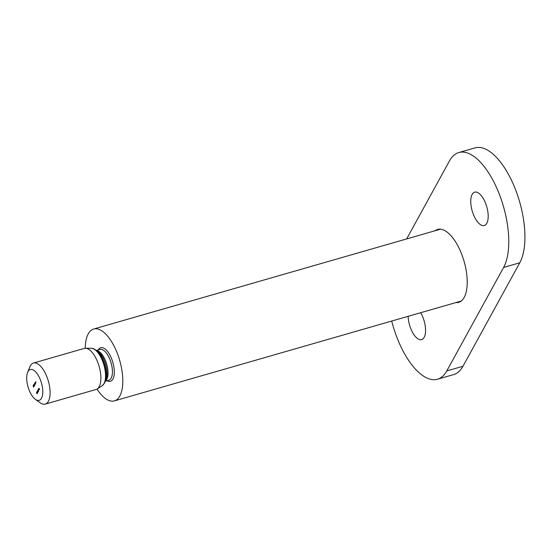 <?xml version="1.0" encoding="UTF-8"?>
<svg xmlns="http://www.w3.org/2000/svg" width="552" height="552" viewBox="0 0 552 552"><rect width="100%" height="100%" fill="white"/><g stroke="black" fill="none" stroke-linecap="round" stroke-linejoin="round"><path stroke-width="0.83" d="M440.496 229.19A37.391 16.312 -106.1 0 0 440.116 229.287L93.681 329.026A37.391 16.312 -106.1 0 0 88.251 333.87A37.391 16.312 -106.1 0 0 85.243 348.257M97 389.091A37.391 16.312 -106.1 0 0 114.367 400.897A37.391 16.312 -106.1 0 0 119.798 396.053A37.391 16.312 -106.1 0 0 117.245 353.163A37.391 16.312 -106.1 0 0 93.681 329.026M35.356 399.317L40.179 402.787A21.369 9.322 -106.1 0 0 45.264 404.112L96.076 389.484A21.369 9.322 -106.1 0 0 97.193 388.974A21.369 9.322 -106.1 0 0 99.181 386.717A21.369 9.322 -106.1 0 0 98.201 363.499A21.369 9.322 -106.1 0 0 85.47 348.257A21.369 9.322 -106.1 0 0 84.256 348.415L33.444 363.043A21.369 9.322 -106.1 0 0 30.339 365.81A21.369 9.322 -106.1 0 0 29.842 366.866L27.6 372.379A16.029 6.99 -106.1 0 0 28.014 386.842A16.029 6.99 -106.1 0 0 35.356 399.317A16.029 6.99 -106.1 0 0 41.497 398.233A16.029 6.99 -106.1 0 0 39.102 376.947A16.029 6.99 -106.1 0 0 27.973 371.586A16.029 6.99 -106.1 0 0 27.6 372.379M45.264 404.112A21.369 9.322 -106.1 0 0 48.369 401.345A21.369 9.322 -106.1 0 0 46.906 376.837A21.369 9.322 -106.1 0 0 33.444 363.043M38.888 389.767L38.454 388.774L38.95 389.746M37.446 390.878L37.853 392.231L37.502 390.864M37.067 391.582L37.605 392.631L37.129 391.561M37.15 392.327L37.329 393.183L36.894 392.81L36.853 391.92M37.329 393.183L36.949 392.789M35.783 382.998L35.438 381.915L35.783 382.998M35.459 383.592L35.107 382.515L35.459 383.592M35.004 383.15L35.197 384.102L34.907 383.143M34.114 386.041L33.499 384.847L34.114 386.041M33.541 386.262L33.879 385.993L33.879 386.503L33.617 385.558L33.92 386.379M33.52 387.118L33.079 385.669L33.52 387.118M34.134 384.723L34.334 385.675L34.045 384.716M34.59 385.165L34.114 384.371L34.431 383.75L34.976 384.454L34.479 383.868L34.59 385.165M34.583 384.42L34.203 384.261M36.811 393.548L36.522 392.41L37.039 393.714M38.04 390.706L38.219 391.561L37.777 391.189L37.743 390.298M38.219 391.561L37.84 391.168M38.398 389.65L38.55 390.906L38.129 389.574M39.109 388.76L39.289 389.615L38.847 389.243L38.806 388.353M39.289 389.615L38.909 389.229M114.367 400.897L460.81 301.157A37.391 16.312 -106.1 0 0 461.182 301.04M33.499 386.158L33.472 385.703L33.617 386.124M34.279 384.999L33.927 384.868L34.286 385.572L33.927 384.868M34.369 385.544L33.996 385.427M35.142 383.426L35.149 383.992L34.797 383.295M35.238 383.971L34.859 383.854M37.005 393.183L36.984 393.597L36.736 393.107M36.763 392.065L37.281 393.072L36.763 392.065L37.177 392.375M37.363 393.052L36.929 392.741M37.653 390.45L38.171 391.458L37.653 390.45L38.067 390.761M38.254 391.43L37.819 391.126M38.723 389.857L38.585 389.167L38.861 389.822M38.723 388.504L39.233 389.512L38.723 388.504L39.137 388.815M39.323 389.484L38.888 389.181M455.842 302.586A37.929 16.546 -106.1 0 0 458.65 302.337A37.929 16.546 -106.1 0 0 458.498 247.048A37.929 16.546 -106.1 0 0 437.66 229.439A37.929 16.546 -106.1 0 0 435.148 230.715M438.847 229.204A37.929 16.546 -106.1 0 0 437.46 230.053M420.693 312.708A17.36 7.576 73.9 0 1 424.157 337.369A17.36 7.576 73.9 0 1 421.638 339.618A17.36 7.576 73.9 0 1 412.91 333.056A17.36 7.576 73.9 0 1 408.128 316.324M486.795 223.27A17.36 7.576 73.9 0 1 484.276 225.52A17.36 7.576 73.9 0 1 473.34 214.314A17.36 7.576 73.9 0 1 472.153 194.401A17.36 7.576 73.9 0 1 474.672 192.151A17.36 7.576 73.9 0 1 485.615 203.364A17.36 7.576 73.9 0 1 486.795 223.27M503.603 267.444A64.101 27.966 -106.1 0 0 494.04 182.305A64.101 27.966 -106.1 0 0 458.829 152.545L474.996 147.888A64.101 27.966 73.9 0 1 510.207 177.647A64.101 27.966 73.9 0 1 519.77 262.786L503.603 267.444L446.789 370.93L462.955 366.273A64.101 27.966 73.9 0 1 453.647 374.58L437.481 379.231A64.101 27.966 -106.1 0 0 446.789 370.93M519.77 262.786L462.955 366.273M458.829 152.545A64.101 27.966 -106.1 0 0 449.521 160.846L406.658 238.919M391.699 321.05A64.101 27.966 -106.1 0 0 402.263 349.471A64.101 27.966 -106.1 0 0 437.481 379.231M458.146 301.923A37.929 16.546 -106.1 0 0 459.775 301.909M107.04 380.77A17.478 7.625 -106.1 0 0 112.905 379.058A17.478 7.625 -106.1 0 0 110.31 355.867A17.478 7.625 -106.1 0 0 98.173 349.968M105.308 381.266L108.813 380.259A16.029 6.99 -106.1 0 0 111.138 378.182A16.029 6.99 -106.1 0 0 110.048 359.8A16.029 6.99 -106.1 0 0 99.946 349.457L96.441 350.465M105.418 381.025A16.029 6.99 -106.1 0 0 106.743 379.452A16.029 6.99 -106.1 0 0 106.081 362.243A16.029 6.99 -106.1 0 0 96.662 350.61M105.266 381.363L105.984 379.755A16.608 7.245 -106.1 0 0 105.673 364.486A16.608 7.245 -106.1 0 0 97.814 351.382L96.358 350.41M105.432 380.825A18.63 8.128 -106.1 0 0 96.786 350.775M104.632 382.784A18.892 8.239 -106.1 0 0 105.742 379.59A18.892 8.239 -106.1 0 0 97.704 351.658C93.785 347.919 91.473 348.326 91.342 348.319L85.47 348.257M105.742 379.59L104.487 383.164L102.134 385.793A19.665 8.577 -106.1 0 0 103.962 383.716A19.665 8.577 -106.1 0 0 103.058 362.347A19.665 8.577 -106.1 0 0 91.342 348.319M102.134 385.793L97.193 388.974M33.769 386.462L34.231 386.324M33.534 385.648L33.996 385.517M33.989 384.813L34.452 384.682M34.224 385.62L34.686 385.489M34.514 383.833L34.976 383.702M34.321 384.192L34.783 384.054M34.852 383.24L35.314 383.109M35.093 384.047L35.556 383.916M35.197 382.584L35.659 382.453M35.528 381.991L35.99 381.86M36.777 393.065L37.239 392.934M36.943 393.638L37.405 393.5M36.805 392.03L37.267 391.899M37.239 393.114L37.702 392.976M37.695 390.409L38.157 390.278M38.129 391.492L38.592 391.354M38.178 389.533L38.64 389.401M38.764 388.47L39.22 388.332M39.199 389.546L39.661 389.415"/></g></svg>
